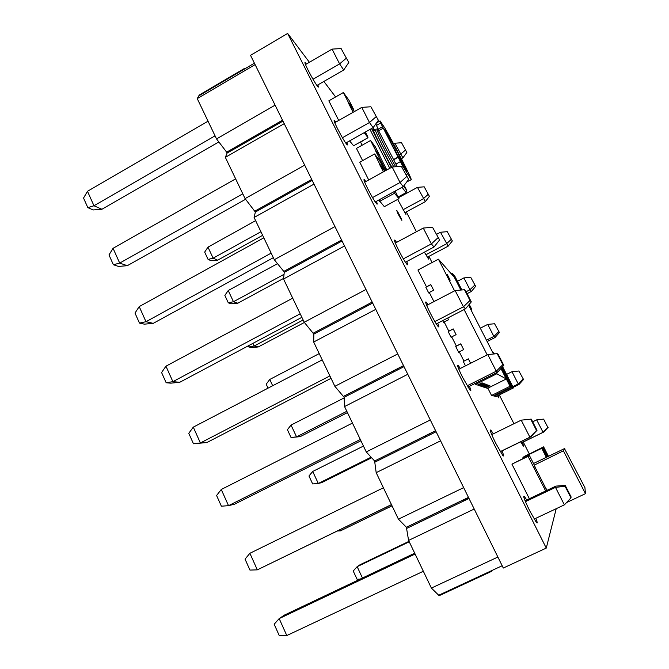 <?xml version="1.0" encoding="UTF-8"?>
<svg xmlns="http://www.w3.org/2000/svg" width="669" height="669" viewBox="0 0 669 669"><rect width="100%" height="100%" fill="white"/><g stroke="black" fill="none" stroke-linecap="round" stroke-linejoin="round"><path stroke-width="1" d="M492.008 570.465L491.489 571.376L439.157 595.694L431.388 588.076L408.583 540.41L406.376 527.256L398.423 519.161L376.179 472.657L374.623 460.991L366.261 451.926L344.552 406.551L344.117 397.311L334.868 386.314L313.677 342.018L313.836 334.107L304.228 322.257L283.539 279.006L284.258 272.375L283.798 271.413L274.307 259.714L254.103 217.467L255.357 212.048L245.088 198.618L225.344 157.349L227.109 153.092L226.674 152.172L216.539 138.935L197.238 98.602L199.278 95.006L244.695 68.322L245.046 68.698M462.296 500.37L462.814 501.432M429.531 433.721L430.042 434.758M397.553 368.678L398.055 369.689M366.336 305.173L366.821 306.159M335.838 243.148L336.315 244.118M306.059 182.562L306.519 183.507M276.949 123.364L277.409 124.283M199.496 95.458L244.913 68.773L244.695 68.322M227.109 153.092L273.303 126.633L272.852 125.713L282.51 120.177M255.357 212.048L302.346 185.84L301.878 184.895L254.906 211.111M284.258 272.375L332.067 246.426L331.59 245.456L283.798 271.413M313.836 334.107L362.489 308.442L362.004 307.456L313.36 333.12M344.117 397.311L393.648 371.947L393.155 370.935L343.632 396.299M375.117 462.028L425.559 436.991L425.049 435.954L374.623 460.991M406.877 528.318L458.248 503.623L457.73 502.561L406.376 527.256M491.489 571.376L491.222 570.833L438.897 595.151M458.248 503.623L469.002 498.455M408.583 540.41L474.221 509.034M468.635 497.711L462.446 500.68M431.388 588.076L497.878 557.034M502.176 565.74L491.222 570.833M525.433 501.65L555.487 487.375L555.922 486.104L565.23 485.443L565.062 486.279L570.983 497.853L571.075 496.866L565.23 485.443M525.065 500.763L555.922 486.104M534.18 519.069L564.393 504.844L555.487 487.375L565.062 486.279M570.983 497.853L564.393 504.844M415.106 554.041L279.182 618.591L284.484 615.062L414.705 553.196M286.792 635.55L279.19 635.45L274.173 624.227L279.182 618.591L286.792 635.55L423.343 571.259M425.559 436.991L436.113 431.748M376.179 472.657L440.587 440.821M398.423 519.161L463.667 487.634M468.476 497.393L457.73 502.561M393.648 371.947L404.017 366.637M344.552 406.551L407.789 374.289M366.261 451.926L430.301 419.956M435.603 430.711L425.049 435.954M362.489 308.442L372.675 303.074M313.677 342.018L375.777 309.354M334.868 386.314L397.746 353.926M403.516 365.625L393.155 370.935M332.067 246.426L342.068 240.991M283.539 279.006L344.527 245.983M304.228 322.257L365.976 289.485M372.19 302.079L362.004 307.456M302.346 185.84L312.172 180.354M254.103 217.467L314.02 184.1M274.307 259.714L334.96 226.574M341.591 240.029L331.59 245.456M273.303 126.633L282.962 121.106M225.344 157.349L284.225 123.665M226.674 152.172L272.852 125.713M245.088 198.618L304.679 165.151M311.712 179.409L301.878 184.895M244.913 68.773L254.412 63.195M197.238 98.602L255.115 64.625M216.539 138.935L275.101 105.15M491.715 434.633L521.218 420.157L530.718 419.154L536.496 430.443L537.015 430.301L531.311 419.154L530.718 419.154M500.32 451.709L530.81 436.865L529.907 437.208L521.218 420.157M500.27 451.625L529.907 437.208L536.496 430.443M458.809 369.238L487.785 354.57L497.201 353.65L502.845 364.672L503.765 365.333L498.196 354.445L497.201 353.65M467.924 387.058L497.769 372.081L496.264 371.203L487.785 354.57M467.179 385.812L496.264 371.203L502.845 364.672M426.688 305.399L455.146 290.555L464.495 289.719L469.998 300.473L471.302 301.895L465.867 291.266L464.495 289.719M436.297 323.921L465.507 308.819L463.425 306.795L455.146 290.555M434.875 321.572L463.425 306.795L469.998 300.473M395.32 243.064L423.285 228.054L432.55 227.293L439.6 239.945L432.55 227.293M405.414 262.231L433.997 247.028L431.371 243.909L423.285 228.054M403.332 258.853L431.371 243.909L437.927 237.796M364.68 182.177L392.168 167.007L401.358 166.322L408.634 179.426L401.358 166.322M375.234 201.963L403.215 186.659L400.062 182.495L392.168 167.007M372.524 197.589L400.062 182.495L406.61 176.583M334.743 122.695L361.77 107.383L370.885 106.764L378.37 120.295L370.885 106.764M345.731 143.049L373.126 127.67L369.48 122.511L361.77 107.383M342.428 137.739L369.48 122.511L376.02 116.782M305.49 64.559L332.067 49.113L341.106 48.561L348.792 62.493L341.106 48.561M316.889 85.465L343.715 70.011L339.601 63.898L332.067 49.113M313.017 79.251L339.601 63.898L346.124 58.362M537.015 430.301L530.81 436.865M503.765 365.333L497.769 372.081M471.302 301.895L465.507 308.819M439.6 239.945L433.997 247.028M408.634 179.426L403.215 186.659M378.37 120.295L373.126 127.67M348.792 62.493L343.715 70.011M249.888 553.288L245.046 559.117L249.947 570.072L257.322 569.854L249.888 553.288L383.404 487.776M391.449 504.585L257.322 569.854L391.49 504.669M221.263 489.482L216.589 495.495L221.38 506.199L228.522 505.672L221.263 489.482L352.454 423.076M360.307 439.491L228.522 505.672L234.593 504.175L360.917 440.771M329.901 375.911L200.391 442.953L206.872 442.544L193.458 443.773L200.391 442.953L193.291 427.14L322.232 359.88M206.872 442.544L331.055 378.336M193.458 443.773L188.775 433.311L193.291 427.14M300.189 313.811L172.886 381.656L179.76 382.283L170.812 383.161L166.163 382.752L172.886 381.656L165.945 366.186L292.696 298.148M179.76 382.283L301.87 317.323M166.163 382.752L161.58 372.524L165.945 366.186M271.162 253.133L145.993 321.714L153.251 323.344L144.362 324.156L139.47 323.085L145.993 321.714L139.211 306.594L263.837 237.821M153.251 323.344L273.337 257.682M139.47 323.085L134.996 313.075L139.211 306.594M242.788 193.818L119.692 263.101L127.311 265.685L118.497 266.429L113.362 264.723L119.692 263.101L113.061 248.308L235.63 178.857M127.311 265.685L245.598 199.27M113.362 264.723L108.988 254.939L113.061 248.308M215.05 135.832L93.969 205.768L101.922 209.263L93.183 209.941L87.831 207.633L93.969 205.768L87.48 191.292L208.051 121.198M101.922 209.263L218.83 141.937M87.831 207.633L83.541 198.057L87.48 191.292M409.244 541.781L357.154 566.668L360.064 564.728L409.027 541.33M360.064 579.153L357.045 579.22L353.215 571L357.154 566.668L362.447 578.024M532.675 421.813L536.672 419.856L543.613 419.12L547.852 427.382L543.613 419.12M521.352 442.937L543.546 432.141L543.061 432.325L536.672 419.856M521.327 442.886L543.061 432.325L547.852 427.382M506.558 374.414L511.986 371.705L518.876 371.011L523.551 379.482L518.876 371.011M513.182 387.343L519.069 384.416L518.258 383.947L511.986 371.705M512.822 386.649L518.258 383.947L523.049 379.122M480.325 328.186L487.726 324.398L494.583 323.746L499.4 332.493L494.583 323.746M487.149 341.533L495.027 337.519L493.898 336.423L487.726 324.398M486.463 340.203L493.898 336.423L498.681 331.715M457.437 281.298L463.901 277.911L470.717 277.309L475.659 286.324L470.717 277.309M467.096 293.674L471.394 291.441L469.956 289.736L463.901 277.911M466.109 291.734L469.956 289.736L474.747 285.145M436.698 234.267L440.486 232.243L447.26 231.675L452.336 240.94L447.26 231.675M427.29 257.231L448.171 246.15L440.486 232.243M425.852 254.797L446.44 243.851L451.215 239.377M398.465 197.706L417.473 187.353L424.205 186.827L429.398 196.335L424.205 186.827M404.77 212.767L425.342 201.628L417.473 187.353M403.006 209.782L423.326 198.76L428.093 194.395M393.623 143.902L394.852 143.225L401.542 142.74L406.861 152.482L401.542 142.74M401.392 158.687L402.897 157.851L394.852 143.225M399.518 155.049L405.372 150.182M548.137 427.307L543.546 432.141M523.551 379.482L519.069 384.416M499.4 332.493L495.027 337.519M475.659 286.324L471.394 291.441M452.336 240.94L448.171 246.15M429.398 196.335L425.342 201.628M406.861 152.482L402.897 157.851M339.919 529.756L340.437 530.868L392.042 505.823M337.31 531.027L340.437 530.868L392.017 505.781M312.707 471.469L308.961 475.994L312.666 483.938L318.31 483.47L312.707 471.469L363.451 446.064M371.111 457.186L318.31 483.47L321.68 482.633L371.646 457.772M346.818 411.293L296.559 436.874L300.18 436.648L291.04 437.509L296.559 436.874L291.048 425.083L344.142 397.904M300.18 436.648L347.445 412.606M291.04 437.509L287.402 429.699L291.048 425.083M272.676 385.729L269.758 379.474L319.222 353.6M268.043 388.145L266.195 384.182L269.758 379.474M252.907 343.373L254.145 346.032L258.242 346.952L304.395 322.458M258.242 346.952L251.636 347.579L248.868 346.977L254.145 346.032L303.149 319.991M248.868 346.977L248.324 345.806M284.049 274.307L233.464 301.736L237.796 303.208L231.223 303.793L228.305 302.831L233.464 301.736L228.229 290.522L277.51 263.653M237.796 303.208L283.606 278.396M228.305 302.831L224.843 295.397L228.229 290.522M260.927 231.733L213.127 258.175L217.676 260.174L211.136 260.726L208.076 259.405L213.127 258.175L207.975 247.145L255.625 220.645M217.676 260.174L262.649 235.329M208.076 259.405L204.672 252.096L207.975 247.145M360.474 141.979L362.121 145.215M483.277 386.925L482.767 386.465M483.06 387.033L483.846 387.108M480.217 385.896L479.673 385.386M479.991 386.005L480.819 386.097M476.721 384.909L477.599 385.01M459.452 352.647L458.625 352.237L459.285 351.902M447.695 318.026L448.565 319.749L444.191 322.006L448.807 331.155L453.197 328.897L456.099 334.634L451.7 336.883L456.409 346.124L455.714 346.475L458.625 352.237M444.517 323.002L443.572 322.408L444.224 322.073M442.669 320.627L443.572 322.408M429.741 293.691L428.687 292.913L429.339 292.579M461.853 289.953L454.853 276.23L452.369 273.37L460.874 290.045L454.31 277.259L438.429 259.179L417.949 270.008L426.529 286.917L425.852 287.277L428.687 292.913M395.103 191.091L398.967 198.693L384.332 206.671L378.813 199.998M368.711 179.953L359.78 162.224L374.59 153.987L379.482 160.334L384.466 170.143L379.683 164.022L374.59 153.987M338.715 120.437L328.839 100.835L343.389 92.523L348.959 100.258L353.826 109.841L348.365 102.324L343.389 92.523M365.157 132.144L367.992 137.722L353.617 145.775L349.586 140.883M529.363 498.723L511.936 464.144L529.371 455.397L534.941 466.36L533.795 467.598L528.084 456.342L529.371 455.397M362.631 160.644L356.443 148.393L370.576 140.49L375.342 146.871L380.101 156.212L375.434 150.048L370.576 140.49M501.616 367.749L511.425 386.925L493.304 395.948L491.556 395.479L487.86 388.179M502.586 366.654L513.466 387.895L495.871 396.642L493.948 395.63M545.653 453.891L542.509 447.737L524.07 456.651L522.941 457.429L523.384 458.29M548.446 456.317L543.621 446.859L524.722 456.333M424.38 252.138L428.57 259.087L427.993 256.863M397.637 199.421L405.932 214.431L405.422 212.416M398.139 214.097L401.684 220.21C402.981 221.673 397.679 211.279 396.625 210.292L398.139 214.097M520.708 441.791L523.267 445.947C523.919 446.649 523.584 445.495 522.255 442.493M497.527 395.822L498.94 397.955L498.313 395.429M365.834 181.542L364.48 179.76C363.192 178.723 364.262 181.684 367.682 188.641C371.571 196.209 374.556 201.269 376.63 203.811C377.5 204.697 377.433 203.861 376.404 201.319M335.788 122.101L334.559 120.537C333.43 119.676 334.425 122.394 337.527 128.682C341.667 136.71 344.819 142.037 346.985 144.671C347.738 145.39 347.671 144.646 346.793 142.455M306.427 64.015L305.298 62.618C304.328 61.924 305.248 64.416 308.066 70.103C312.456 78.599 315.785 84.194 318.034 86.895C318.661 87.472 318.603 86.811 317.842 84.913M526.704 499.986L524.513 496.624C522.581 494.951 524.312 499.659 529.689 510.765L536.279 522.28C537.675 523.927 537.516 522.606 535.81 518.308M493.362 433.83L491.046 430.343C489.206 428.729 490.753 433.002 495.696 443.179L502.712 455.346C504.108 456.935 503.874 455.455 501.993 450.898M460.339 368.468L458.332 365.558C456.601 364.045 458.006 367.942 462.53 377.224L469.998 390.094C471.269 391.516 471.101 390.244 469.479 386.281M428.085 304.671L426.345 302.229C424.748 300.858 426.019 304.403 430.15 312.858C433.579 319.565 436.23 324.097 438.095 326.464C439.24 327.701 439.115 326.606 437.727 323.177M396.592 242.379L395.07 240.305C393.623 239.101 394.785 242.337 398.548 250.014C402.194 257.139 405.013 261.93 406.986 264.389C407.998 265.451 407.906 264.498 406.71 261.546M335.612 96.963L323.88 81.434M309.413 62.276L287.645 33.45L546.272 548.087L556.215 508.699M529.238 453.816L523.242 442.017M513.951 423.728L499.317 394.927M432.049 262.549L428.913 256.369M416.402 231.75L406.326 211.922M398.967 197.439L398.607 196.719M433.253 301.953L433.938 301.602L429.297 292.495L433.637 290.221L430.786 284.584L426.454 286.85M451.968 337.786L451.073 337.285L451.734 336.942M448.807 331.155L448.188 331.548L451.073 337.285M456.35 346.082L460.749 343.833L463.667 349.603L459.252 351.844L463.985 361.126L463.283 361.477L465.499 365.859M478.611 385.352L478.051 384.817L479.288 385.578L483.587 383.429L484.18 383.646L479.907 385.787L480.877 386.113L485.109 383.998L485.686 384.215L481.479 386.314L482.424 386.632L486.589 384.55L487.149 384.759L483.01 386.833L483.921 387.134L488.019 385.085L488.562 385.285L484.481 387.326L485.376 387.627L489.415 385.603L489.934 385.804L485.92 387.811L487.517 388.346L506.274 378.972L500.93 368.519M478.377 385.469L479.23 385.561M481.546 386.523L482.357 386.615M484.741 387.41L484.247 386.975M484.523 387.518L485.284 387.594M287.645 33.45L250.532 55.326L503.305 568.04L546.272 548.087M543.621 446.859L542.91 447.419L547.643 456.701M542.91 447.419L524.672 456.233M542.509 447.737L541.756 448.33L544.967 454.619M541.756 448.33L522.941 457.429M546.347 457.328L544.959 454.619M545.645 453.9L547.192 456.919M513.466 387.895L512.17 387.276L501.967 367.356M512.17 387.276L494.232 396.199M494.558 353.909L492.392 351.718L493.563 354.01M506.91 380.143L500.956 368.494M511.425 386.925L510.054 386.272L491.556 395.479M506.918 380.143L510.054 386.272M452.369 273.37L451.358 273.897M469.237 304.37L471.67 309.128L470.817 309.571M471.67 309.128L469.471 306.937M468.593 305.131L469.504 306.912M564.586 448.815L584.923 487.601L585.459 493.663L566.526 502.578M563.699 450.63L564.569 448.815M564.761 448.464L533.494 463.517M563.716 450.638L534.297 465.106M563.524 451.048L585.459 493.663M386.816 169.968L379.883 156.337L375.434 150.048M385.829 170.511L384.658 168.195L386.264 170.269M375.217 150.165L384.658 168.195M528.084 456.342L511.936 464.144M545.661 490.979L533.795 467.598M544.399 489.098L545.277 487.316L534.74 466.577M545.277 487.316L547.1 490.293M544.65 488.98L545.519 487.199M354.411 111.547L348.365 102.324M348.139 102.449L353.123 112.275M367.992 137.722L364.212 132.679M384.683 171.139L379.683 164.022M398.967 198.693L394.518 193.249L379.54 201.436M394.518 193.249L393.79 191.811M379.457 164.156L383.37 171.866M475.191 383.412L475.667 384.366L477.641 385.026L482.006 382.835L482.617 383.069L478.276 385.244M468.568 305.164L493.521 354.01M438.262 299.369L433.863 301.535M470.583 363.284L468.35 358.852L463.926 361.101M496.331 372.8L496.816 373.754L475.667 384.366M438.429 259.179L454.569 290.856M464.094 309.546L487.199 354.871M496.816 373.754L506.274 378.972M450.195 280.227L447.41 274.742L450.195 280.227M468.367 358.902L463.985 361.126M460.774 343.891L456.409 346.124M453.222 328.956L448.874 331.197M438.254 299.344L433.938 301.602M430.828 284.668L426.529 286.917M360.65 142.313L362.498 140.958M367.649 137.045L367.298 136.342M365.232 132.102L367.373 136.3M365.358 132.036L367.841 136.936M402.596 165.887L411.251 179.702C411.636 178.113 393.707 143.141 384.667 127.804L380.084 120.93L380.669 123.046L402.596 165.887L401.484 166.506M406.158 174.592L407.254 173.999M383.061 128.289L378.621 130.781L397.235 166.631M393.364 159.657L397.854 157.173M375.836 123.857L378.788 130.689M376.254 125.529L380.669 123.046M376.48 122.954L380.084 120.93M406.785 181.893L411.251 179.702M396.182 149.965L384.675 129.334L390.47 141.56L389.04 139.445L406.827 171.615L397.511 151.93L396.182 149.965L395.028 150.609M389.333 139.202L390.027 138.817M400.037 159.682L400.907 159.205M396.19 152.666L397.511 151.93M389.784 168.329L369.982 129.435M406.125 192.622L398.105 196.995L406.083 192.613L402.036 187.303M375.326 131.032L372.993 127.746M371.546 128.557L391.365 167.451M403.566 186.183L406.794 190.464L404.185 185.363M391.892 167.166C380.761 147.406 368.895 122.385 374.489 130.631M375.928 130.288C372.482 125.897 384.165 149.906 393.782 166.89M395.647 166.748C386.046 149.831 373.879 124.969 377.375 129.485M406.811 190.506L406.083 192.613L406.836 190.565M395.906 164.097L400.371 161.63M393.514 159.866L397.996 157.391M378.085 129.217L382.509 126.734M395.07 240.305L394.467 240.631M426.345 302.229L425.685 302.572M458.332 365.558L457.621 365.918M491.046 430.343L490.293 430.711M524.513 496.624L523.727 497M334.559 120.537L334.099 120.796M364.48 179.76L363.944 180.053"/></g></svg>
